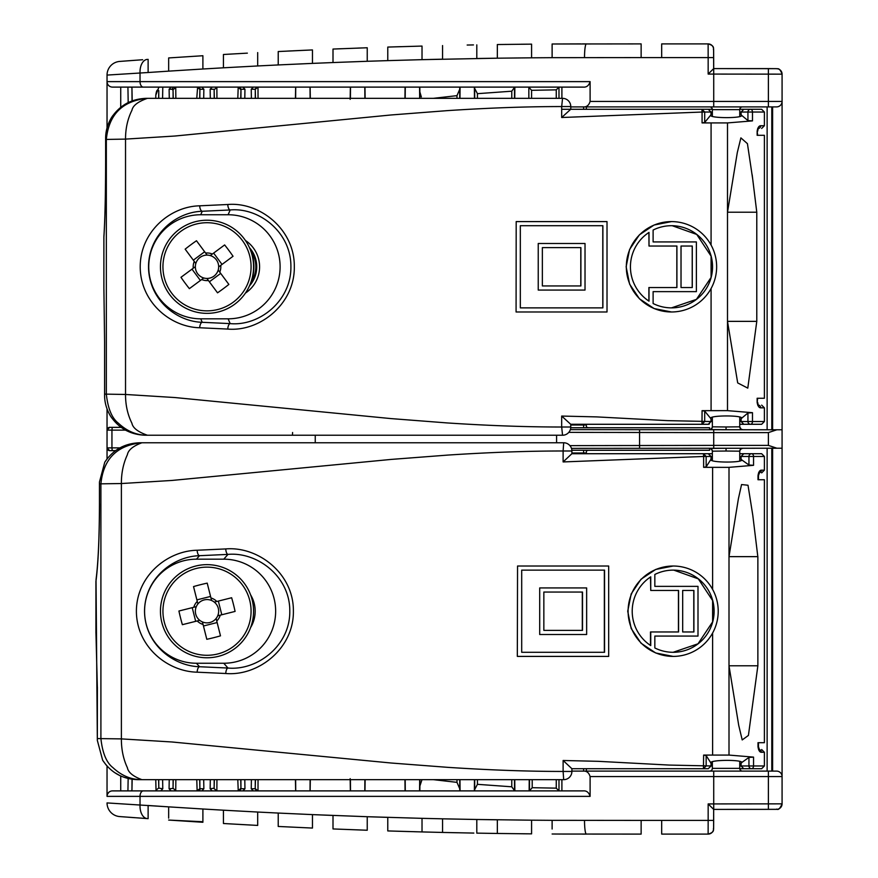 <?xml version="1.0" encoding="UTF-8"?>
<svg xmlns="http://www.w3.org/2000/svg" width="878" height="878" viewBox="0 0 878 878"><rect width="100%" height="100%" fill="white"/><g stroke="black" fill="none" stroke-linecap="round" stroke-linejoin="round"><path stroke-width="1.32" d="M739.748 116.214L739.748 109.64A2.744 2.744 0 0 1 742.481 106.897M712.354 115.995L712.354 109.64A2.744 2.744 0 0 0 709.611 106.897M712.354 762.126L712.354 768.36A2.744 2.744 0 0 1 709.611 771.103M739.748 761.676L739.748 768.36A2.744 2.744 0 0 0 742.481 771.103M712.354 417.577L712.354 426.829L726.051 426.971L726.051 429.715L709.611 429.561L709.611 427.729L570.744 427.751M739.748 417.357L739.748 426.829A2.744 2.744 -170.5 0 0 742.481 429.561L742.108 429.54M739.748 460.752L739.748 451.171L726.051 451.029L726.051 448.285L771.795 448.241L771.795 771.103M712.354 460.302L712.354 451.171A2.744 2.744 9.5 0 0 709.611 448.438L709.984 448.46M552.119 829.03L552.119 820.326L641.138 820.403L641.138 834.1L556.652 834.034M641.138 834.1L641.138 828.623M168.664 818.153L168.664 806.86L202.895 809L202.895 822.269L168.664 820.063L201.6 822.192M223.44 822.96L223.44 810.196L257.682 812.04L257.682 825.419L240.133 824.464M223.44 823.509L257.682 825.419L257.682 812.04L278.227 813.061L278.227 826.461L312.458 828.064L278.227 826.461L278.227 813.061L312.458 814.608L312.458 828.064L312.458 814.608L367.234 816.716L367.234 830.237L333.003 828.942L365.797 830.193M333.003 828.942L333.003 815.453L333.003 828.942L367.234 830.237L367.234 816.716L422.022 818.34L422.022 831.927L387.78 830.928L387.78 817.374L367.234 816.716M390.15 831.005L409.488 831.587M414.328 831.718L417.05 831.795M590.104 101.42L713.726 101.42L713.726 74.081L708.162 74.081L708.162 57.597L661.683 57.597L661.683 43.9L708.129 43.9A5.477 5.477 -90 0 1 713.605 49.377L713.671 68.594L776.602 68.671A5.477 5.477 45 0 1 782.078 74.147L782.078 101.42A5.477 5.477 0 0 1 776.602 106.897L583.179 106.897C586.581 107.204 588.886 105.382 590.104 101.42L590.104 81.632C588.908 85.583 586.592 87.416 583.179 87.109L112.516 87.109L120.725 87.109L120.725 107.281M708.162 57.597L708.129 43.9C715.822 46.018 712.716 49.234 713.627 49.925L713.671 57.597L708.162 57.597M448.175 832.563L457.504 832.761M473.835 833.079L442.567 832.443L442.567 818.823L476.798 819.492L476.798 833.134L476.798 819.492L531.574 820.184L531.574 833.859L497.343 833.463L497.343 819.811L476.798 819.492M107.039 127.958L107.039 75.08A13.697 13.697 0 0 1 119.704 61.427L142.642 59.737M135.925 60.22L126.048 60.944M148.119 59.353L148.119 72.512L107.039 75.08L107.039 81.632L140.03 81.632L140.03 73.072A13.697 8.187 86 0 1 147.263 59.408M202.895 56.28L202.895 69L168.664 71.14L168.664 57.937L202.895 55.731L168.664 57.937L168.664 59.013M257.682 52.581L257.682 65.96L223.44 67.804L223.44 54.491L247.355 53.141M278.227 51.539L312.458 49.936L312.458 63.392L278.227 64.939L278.227 52.109M311.778 49.958L292.824 50.825M291.507 50.891L287.567 51.078M333.003 49.058L367.234 47.763L367.234 61.284L333.003 62.547L333.003 49.058L341.487 48.718M362.054 47.939L357.895 48.092M387.78 47.072L422.022 46.073L422.022 59.66L387.78 60.626L387.78 47.072M401.257 46.655L389.865 47.006M522.476 833.771L526.646 833.815M497.343 44.537L531.574 44.141L531.574 57.816L497.343 58.189L497.343 44.537M526.723 44.185L521.203 44.24M505.893 44.416L505.124 44.427M552.119 43.999L641.138 43.9L641.138 57.597L552.119 57.674L552.119 43.999L580.874 43.9M583.618 109.289L583.618 106.897L570.777 106.897L583.179 106.897M120.725 427.334L109.772 427.356L121.142 427.388M570.349 429.627L782.078 429.781L782.078 74.147L713.726 74.081L713.671 57.597M772.607 106.897L772.607 429.781L782.078 429.781L782.078 448.219L571.468 448.362M772.607 429.781L726.051 429.715M532.211 779.664L532.211 787.709L556.257 788.148L556.257 779.664M433.337 779.664L456.988 782.353L456.988 779.664M477.434 779.664L477.434 784.328L511.775 786.798L511.775 779.664M558.99 779.664L558.99 790.891L556.257 788.148M561.898 779.664L561.898 790.891M556.257 98.336L556.257 89.852L531.574 90.313L531.574 98.336M511.775 98.336L511.775 91.202L477.434 93.672L477.434 98.336M456.988 98.336L456.988 95.647L433.337 98.336M561.898 87.109L561.898 98.336M528.841 98.336L528.841 87.109L558.99 87.109L558.99 98.336M726.051 448.285L709.611 448.438L709.611 450.271L588.348 450.271L586.361 450.787L586.361 453.717L586.361 450.787M590.104 796.368L107.039 796.368L107.039 766.055L107.039 796.368A5.477 5.477 0 0 1 112.516 790.891L583.179 790.891C586.581 790.573 588.886 792.406 590.104 796.368L590.104 776.58C588.908 772.629 586.592 770.807 583.179 771.103L776.602 771.103A5.477 5.477 0 0 1 782.078 776.58L782.078 448.219L771.795 448.241M115.567 450.612L109.772 450.644L115.479 450.677M169.267 98.336L169.114 89.205L171.21 87.109M162.792 87.109L162.584 98.336M255.465 98.336L255.268 89.852L255.289 98.336M240.901 98.336L240.978 89.852L240.737 98.336M173.229 98.336L173.054 90.291L173.12 98.336M158.731 98.336L158.797 90.697L158.633 98.336M214.342 98.336L214.133 89.852L214.21 98.336M199.811 98.336L199.888 89.973L199.69 98.336M255.289 779.664L255.213 788.148L255.465 779.664M240.737 779.664L240.945 788.148L240.901 779.664M173.12 779.664L173.054 787.709L173.229 779.664M158.633 779.664L158.797 787.303L158.731 779.664M214.21 779.664L214.133 788.148L214.342 779.664M199.69 779.664L199.888 788.027L199.811 779.664M107.039 458.909L107.039 408.907L107.039 458.909M767.131 771.103L767.131 448.515M772.607 448.219L772.607 771.103M132.04 779.28L131.941 790.387L132.161 779.291M251.393 98.336L251.24 89.194L253.325 87.109L242.866 87.109L244.951 89.194L244.797 98.336M253.325 87.109L257.945 87.109L255.268 89.304L251.24 89.194M128.188 102.561L127.925 87.109L159.576 87.109L158.83 87.339L155.801 95.241C156.416 90.39 157.414 88.876 158.797 90.697M175.852 98.336L175.743 87.493L174.81 87.109L197.605 87.109L196.771 98.336M474.691 98.336L474.658 87.109M474.691 88.48L477.434 93.672M511.775 91.202L514.508 87.306L514.508 98.336M528.841 87.163L531.574 90.313M556.257 89.852L558.99 87.109M216.943 779.664L216.866 790.891L212.246 790.891L210.149 788.806L210.303 779.664M203.707 779.664L203.861 788.806L201.775 790.891L197.133 790.804L196.771 779.664M120.725 776.031L120.725 790.891L127.925 790.891L128.155 778.545M404.956 779.664L405.054 790.891L364.974 790.891L365.138 779.664M295.436 779.664L295.645 790.891L258 790.891L258.044 779.664M514.508 779.664L514.519 790.891M514.508 790.694L511.775 786.798M477.434 784.328L474.691 789.52L474.691 779.664M474.658 790.891L474.691 789.52M532.211 787.709L529.478 790.837L529.478 779.664M419.914 98.336L419.827 87.109M419.914 92.102L421.341 96.953M456.988 95.647L459.732 89.249L459.732 98.336M459.776 87.109L459.732 89.249M459.732 779.664L459.776 790.891M459.732 788.751L456.988 782.353M422 779.664L419.914 785.898L419.914 779.664M419.827 790.891L419.914 785.898M365.138 98.336L364.974 87.109M405.054 87.109L404.956 98.336M310.318 98.336L310.121 87.109M350.355 87.109L350.168 99.357M350.168 778.643L350.355 790.891M310.121 790.891L310.318 779.664M131.941 790.387L130.789 790.891M157.392 790.891L156.021 790.123L155.757 779.664M132.183 100.86L131.941 87.613L132.051 100.904M155.757 98.336L155.801 95.241M130.789 87.109L131.941 87.613M295.645 87.109L295.436 98.336M255.268 89.852A2.744 2.744 -90 0 1 258 87.109L258.044 98.336M238.212 790.891A2.744 2.744 90 0 0 240.945 788.148L238.234 790.891L237.806 779.664M175.852 779.664L175.743 790.507L174.799 790.891M214.133 89.852L216.866 87.109L216.943 98.336M237.806 98.336L238.212 87.109L240.945 89.852A2.744 2.744 90 0 0 238.212 87.109M148.119 818.647L119.704 816.573A13.697 13.697 0 0 1 107.039 802.92L168.664 806.86L148.119 805.488L148.119 818.647L148.119 805.488M128.473 817.231L134.894 817.703M586.361 771.103L586.361 768.711L586.361 771.103M586.361 427.74L586.361 424.283L586.361 427.213L588.348 427.729M586.361 109.289L586.361 106.897L586.361 109.289M467.173 45.041L473.461 44.921M782.078 803.853C778.16 812.765 776.756 808.001 776.426 809.351L713.726 809.406L713.726 803.919L782.078 803.853L782.078 776.58L782.078 803.853A5.477 5.477 135 0 1 776.602 809.329L713.671 809.406L713.605 828.623A5.477 5.477 -90 0 1 708.129 834.1L661.683 834.1L661.683 820.403L708.162 820.403L708.162 803.919L713.726 803.919L713.726 776.58L590.104 776.58M583.618 768.711L583.618 771.103L571.896 771.103L583.179 771.103M767.131 429.485L767.131 106.897M531.574 820.184L552.119 820.326L531.574 820.184L531.585 833.859M442.567 831.806L442.567 832.443L422.022 831.927L422.022 818.34L442.567 818.823M387.78 830.314L387.78 830.928M202.895 809L223.44 810.196L202.895 809L202.895 814.071M168.664 820.063L202.895 821.731M168.664 71.14L148.119 72.512L168.664 71.14M202.895 69L223.44 67.804L202.895 69L202.895 63.929M223.44 54.491L223.44 55.04M278.227 64.939L257.682 65.96L278.227 64.939M312.458 50.518L312.458 49.936M333.003 62.547L312.458 63.392L333.003 62.547M367.234 61.284L387.78 60.626L367.234 61.284L367.234 47.763M476.798 58.508L476.798 44.866L476.798 58.508L497.343 58.189L422.022 59.66L422.022 46.073M442.567 45.557L442.567 59.177L430.088 59.463M531.574 57.816L552.119 57.674L531.574 57.816L531.585 44.141M295.732 790.891L295.634 779.664M310.121 779.664L310.022 790.891M295.634 98.336L295.732 87.109M310.022 87.109L310.121 98.336M350.509 790.891L350.41 779.664M364.897 779.664L364.798 790.891M350.41 98.336L350.509 87.109M364.798 87.109L364.897 98.336M405.285 790.891L405.186 779.664M419.673 779.664L419.574 790.891M405.186 98.336L405.285 87.109M419.574 87.109L419.673 98.336M460.072 790.891L459.973 779.664M474.46 779.664L474.361 790.891M459.973 98.336L460.072 87.109M474.361 87.109L474.46 98.336M514.848 790.891L514.749 779.664M529.236 779.664L529.138 790.891M514.749 98.336L514.848 87.109M315.246 442.764L315.246 435.236M257.682 812.04L278.227 813.061M312.458 814.608L333.003 815.453M641.138 820.403L661.683 820.403M661.683 57.597L641.138 57.597M569.91 445.629L713.726 445.387L713.726 432.613L568.801 432.371M253.325 790.891L251.24 788.806L251.393 779.664M244.797 779.664L244.951 788.806L242.866 790.891M162.628 779.664L162.781 788.806L160.696 790.891M171.155 790.891L169.07 788.806L169.224 779.664M201.775 87.109L203.861 89.194L203.707 98.336M210.303 98.336L210.149 89.194L212.246 87.109M709.984 429.54L709.611 429.561A2.744 2.744 170.5 0 0 712.354 426.829C713.54 426.159 709.841 430.747 709.929 429.54L710.006 429.54M742.108 448.46L742.481 448.438A2.744 2.744 -9.5 0 0 739.748 451.171C740.121 449.723 740.933 448.812 742.173 448.46L742.086 448.46M173.054 90.291L172.165 89.293L169.114 89.205M240.923 788.696L244.951 788.806M251.24 788.806L255.268 788.696L255.213 788.148M210.149 788.806L214.133 788.148M199.888 788.027L199.888 788.653L203.861 788.806M169.07 788.806L173.043 788.411L173.054 787.709M158.797 787.303L158.797 788.082L162.781 788.806M255.213 89.852L255.268 89.304M244.951 89.194L240.923 89.304M214.177 89.304L210.149 89.194M203.861 89.194L199.888 89.347L199.888 89.973M109.772 450.721L107.039 448.054M107.489 794.173L108.751 792.384M107.039 429.957L109.772 427.279M713.726 448.12L713.726 445.387L768.382 445.387L776.569 448.12M776.569 429.88L768.382 432.613L713.726 432.613L713.726 429.88M713.671 820.403L713.627 828.283C712.706 828.766 715.822 831.971 708.129 834.1L708.162 820.403L713.671 820.403L713.671 809.406L708.162 803.919M112.516 87.109A5.477 5.477 0 0 1 107.039 81.632M586.361 834.1A6222.704 6222.704 0 0 1 582.498 834.1A6222.704 6222.704 0 0 0 586.361 834.1A13.697 1.844 -90 0 1 584.518 820.403M708.162 74.081L713.671 68.594M641.138 49.377L641.138 43.9M586.361 43.9A6222.704 6222.704 0 0 0 582.498 43.9A6222.704 6222.704 0 0 1 586.361 43.9A13.697 1.844 90 0 0 584.518 57.597M173.109 788.356L175.743 790.507M197.133 790.804L199.833 788.631M199.833 89.369L197.133 87.196M174.81 87.109A2.744 2.7 -90 0 0 172.165 89.293M175.743 87.493L173.109 89.644M214.177 788.696L216.866 790.891M255.268 788.696L257.945 790.891M255.268 788.148A2.744 2.744 -90 0 0 258 790.891M156.021 790.123L158.731 788.005M673.163 566.025L655.679 569.46L641.006 579.25L631.183 593.912L627.726 611.22L631.183 628.527L641.017 643.19L655.701 652.98L673.163 656.404A45.195 45.063 90 0 0 718.215 611.22A45.195 45.063 90 0 0 673.163 566.025A45.195 45.063 90 0 0 628.099 611.22A45.195 45.063 90 0 0 673.163 656.404M673.108 652.299L698.01 643.793L712.618 621.865A41.09 40.959 90 0 0 712.618 600.563L698.306 578.865L673.832 570.14M697.889 636.067L654.834 636.067L654.834 647.953A41.09 40.959 90 0 0 714.121 611.22A41.09 40.959 90 0 0 654.834 574.475L654.834 586.361L697.889 586.361M571.874 450.985L571.896 450.985A8.22 8.22 0 0 0 563.687 442.764L139.8 442.764C124.786 443.258 113.119 449.723 104.778 462.179L108.29 457.361M104.778 462.179L99.455 482.022L99.455 503.709C99.335 537.764 98.193 563.072 96.031 579.623L97.337 740.406L102.66 760.249C111.001 772.706 122.679 779.17 137.681 779.664L141.896 779.664L137.681 779.664M106.172 765.067L102.66 760.249M97.381 687.046L97.337 740.406M758.537 472.891L759.316 472.891M197.155 550.243L225.767 548.926C258.077 546.149 293.724 573.575 293.384 611C294.02 648.37 258.428 676.323 225.767 673.503L197.155 672.186C167.358 671.571 136.617 646.669 136.397 611.406C136.331 576.166 167.16 550.813 197.155 550.243A5.477 2.327 87.3 0 0 199.515 555.697C172.681 556.389 144.716 578.821 144.53 611.22C144.76 643.772 172.757 666.018 199.515 666.731L196.452 663.252A52.043 51.89 -90 0 1 144.574 611.22A52.043 51.89 -90 0 1 196.452 559.176L223.769 559.176A52.043 51.89 -90 0 1 275.648 611.22A52.043 51.89 -90 0 1 223.769 663.252L196.452 663.252M712.354 456.461L711.026 456.461L711.026 459.205C707.064 463.002 747.782 463.002 741.065 459.205L741.065 456.461L743.776 453.717L761.544 453.717M761.544 768.711L743.776 768.711L741.065 765.967L748.945 765.967L748.945 757.429L753.543 757.11L729.003 755.08L703.629 755.091L706.153 755.552L711.026 763.223L711.026 765.967L712.354 765.967M739.748 765.967L741.065 765.967L741.065 763.223C747.782 759.426 707.064 759.426 711.026 763.223M703.629 467.337L703.629 456.472L706.153 456.461L706.153 466.876L703.629 467.337L729.003 467.348L753.543 465.318L748.945 465L741.109 459.446M708.272 453.717L711.026 456.461L706.153 456.461L703.443 453.717L712.354 453.717L571.896 453.717L703.443 453.717L703.629 456.472L563.116 461.938L571.874 453.717M563.687 442.764L563.116 450.985C528.073 450.985 489.748 452.346 448.153 455.056L391.314 459.403L171.901 480.453L121.383 483.537L99.499 483.855M97.381 738.574L121.383 738.892L171.901 741.976L391.314 763.026L448.153 767.372C489.748 770.083 528.073 771.444 563.116 771.444L563.687 779.664L141.896 779.664C131.195 779.719 121.537 775.702 112.922 767.624C106.457 762.642 102.452 752.951 100.904 738.574L100.904 483.855C103.352 458.898 117.015 445.201 141.896 442.764C133.061 446.057 128.232 450.041 127.387 454.705C123.337 463.408 121.34 473.012 121.383 483.537L121.383 738.892C121.34 749.417 123.337 759.02 127.387 767.723C128.232 772.388 133.061 776.371 141.896 779.664M563.116 760.491L563.116 771.444L571.896 771.444L571.896 768.711L563.116 760.491L598.225 761.325L669.113 765.067L711.026 765.967L708.272 768.711L571.885 768.711L708.25 768.711M517.329 656.404L517.548 566.025L517.329 656.404M729.003 467.348L729.003 665.787L757.868 665.787L757.868 556.641L729.003 556.641L738.387 498.803L741.559 484.557L748.012 485.249L752.786 515.265L757.824 556.641M757.868 665.787L748.418 735.424L742.206 739.934L738.716 725.327L729.003 665.787L729.003 755.08M759.382 749.603A2.744 2.524 90 0 1 761.325 752.27C759.668 752.205 758.559 750.383 757.999 746.794L757.999 742.689L764.398 742.689L764.398 479.739L757.999 479.739L757.999 475.635C758.559 472.057 759.668 470.235 761.325 470.158A2.744 2.524 90 0 1 759.382 472.825M743.776 768.711L739.77 768.711M739.748 453.717L743.776 453.717M759.316 749.538L758.537 749.538M741.109 762.982L748.945 757.429M197.155 672.186A5.477 2.327 -87.3 0 1 199.515 666.731L227.973 668.037C257.452 670.781 290.333 645.56 289.795 611.011C290.047 576.429 257.133 551.691 227.973 554.391A5.477 2.173 -92.5 0 1 225.767 548.926M706.153 466.876L711.026 459.205M706.153 755.552L706.153 765.967L703.443 768.711L703.629 755.091M223.769 663.252L227.973 668.037A5.477 2.173 92.5 0 0 225.767 673.503M753.543 757.11L753.543 765.967A2.744 1.965 90 0 1 751.579 768.711A2.744 2.623 -90 0 1 748.945 765.967L764.398 765.967L761.654 768.711M748.945 465L748.945 456.461A2.744 2.623 -90 0 1 751.579 453.717A2.744 1.965 90 0 1 753.543 456.461L753.543 465.318M97.337 687.046L95.932 632.467M654.834 586.361L697.999 586.361L697.999 636.067L654.834 636.067M693.785 631.962L693.785 590.466L682.678 590.466L682.678 631.962L693.785 631.962M682.678 631.962L693.905 631.962L693.905 590.466L682.678 590.466M650.488 645.429L650.488 631.962L678.584 631.962L678.584 590.466L650.741 590.466L650.741 576.835A41.09 40.959 90 0 0 650.741 645.593L650.741 631.962M678.431 631.962L678.431 590.466M650.488 577L650.741 590.466M517.548 656.404L608.684 656.404L608.684 566.025L517.548 566.025M604.338 652.299L604.338 570.129L521.697 570.129L521.697 652.299L604.338 652.299M521.697 652.299L604.558 652.299L604.558 570.129L521.697 570.129M582.301 630.382L543.844 630.382L543.844 592.046L582.301 592.046L582.301 630.382M543.844 592.046L582.509 592.046L582.509 630.382L543.844 630.382M586.647 634.498L539.696 634.498L539.696 587.931L586.647 587.931L586.647 634.498M539.696 634.498L539.696 587.931M671.483 221.596L654.077 225.031L639.404 234.821L629.592 249.484L626.135 266.78L629.592 284.099L639.425 298.761L654.099 308.551L671.483 311.975A45.195 45.162 90 0 0 716.646 266.78A45.195 45.162 90 0 0 671.483 221.596A45.195 45.162 90 0 0 626.321 266.78A45.195 45.162 90 0 0 671.483 311.975M696.32 291.639L653.111 291.639L653.111 303.525A41.09 41.057 90 0 0 671.483 307.871L696.441 299.365L711.081 277.437A41.09 41.057 90 0 0 711.081 256.135L696.737 234.437L672.23 225.712M671.483 307.871A41.09 41.057 90 0 0 712.541 266.78A41.09 41.057 90 0 0 653.111 230.047L653.111 241.933L696.32 241.933M327.406 98.336L146.374 98.336C131.382 98.83 119.726 105.294 111.396 117.751L112.713 115.753M111.396 117.751C107.335 124.709 105.426 131.93 105.645 139.426L105.645 159.28C105.601 193.577 105.009 219.533 103.889 237.148L103.922 236.182C105.009 219.149 105.59 193.511 105.634 159.28L105.634 138.526L106.337 139.426C108.784 114.469 122.481 100.772 147.416 98.336L562.557 98.336L561.679 106.556C526.745 106.556 488.64 107.917 447.363 110.628L391.039 114.974L174.941 136.024L125.532 139.108L106.337 139.426L106.337 394.145L125.532 394.463L174.941 397.547L391.039 418.597L447.363 422.944C488.64 425.654 526.745 427.015 561.679 427.015L562.557 435.236L147.416 435.236C136.683 435.29 127.003 431.274 118.376 423.196C111.901 418.213 107.895 408.522 106.337 394.145L104.603 394.145L104.592 395.045L104.592 342.618L104.603 394.145C104.383 401.641 106.293 408.863 110.354 415.821C118.684 428.277 130.339 434.742 145.331 435.236M111.671 417.818L110.354 415.821M757.714 128.462L758.625 128.462M761.632 109.289L743.82 109.289L761.632 109.289M739.748 424.283L761.654 424.283L739.748 424.283M199.701 205.814L227.786 204.497C259.526 201.72 294.657 229.147 294.317 266.572C294.953 303.942 259.866 331.895 227.786 329.074L199.701 327.757C170.475 327.143 140.414 302.241 140.206 266.978C140.14 231.737 170.277 206.385 199.701 205.814A5.477 2.513 87.2 0 0 202.236 211.269C175.962 211.96 148.7 234.393 148.514 266.78C148.744 299.343 176.039 321.589 202.236 322.303L200.733 318.824A52.043 52 -90 0 1 148.733 266.78A52.043 52 -90 0 1 200.733 214.748L228.104 214.748A52.043 52 -90 0 1 280.104 266.78A52.043 52 -90 0 1 228.104 318.824L200.733 318.824M712.354 112.033L710.993 112.033L710.993 114.777C706.318 118.574 747.134 118.574 741.098 114.777L741.098 112.033L743.82 109.289L739.77 109.289M743.82 424.283L741.098 421.539L747.935 421.539L747.935 413L752.479 412.682L727.5 410.652L702.071 410.663L704.694 411.123L710.993 418.795L710.993 421.539L712.354 421.539M739.748 421.539L741.098 421.539L741.098 418.795C747.134 414.998 706.318 414.998 710.993 418.795M702.071 122.909L702.071 112.044L704.694 112.033L704.694 122.448L702.071 122.909L727.5 122.92L752.479 120.89L747.935 120.571L741.109 114.897M708.25 109.289L710.993 112.033L704.694 112.033L701.994 109.289L702.071 112.044L561.679 117.509L570.722 109.289L712.332 109.289L561.679 109.289M561.679 416.062L596.678 416.896L667.521 420.639L710.993 421.539L708.25 424.283L570.722 424.283L561.679 416.062L561.679 427.015L570.777 427.015L570.722 424.283M516.077 311.975L516.187 221.596L516.077 311.975M727.5 122.92L727.5 321.359L756.781 321.359L756.781 212.213L727.5 212.213L737.311 152.531L740.889 137.879L747.43 143.663L752.665 178.816M756.781 321.359L747.793 388.131L737.696 382.918L727.5 321.359L727.5 410.652M758.669 405.142A2.744 2.48 90 0 1 760.71 407.842C758.921 407.776 757.736 405.954 757.143 402.365L757.143 398.261L764.398 398.261L764.398 135.311L757.143 135.311L757.143 131.206C757.725 127.628 758.921 125.806 760.71 125.73A2.744 2.48 90 0 1 758.669 128.429M570.777 424.283L708.25 424.283M758.625 405.109L757.714 405.109M741.109 418.674L747.935 413M250.493 250.12A28.754 28.744 -90 0 1 250.493 283.451M199.701 327.757A5.477 2.513 -87.2 0 1 202.236 322.303L230.179 323.609C259.065 326.353 291.419 301.132 290.903 266.583C291.145 232.001 258.758 207.263 230.179 209.963A5.477 2.371 -92.6 0 1 227.786 204.497M704.694 122.448L710.993 114.777M147.416 98.336C137.989 101.628 132.83 105.612 131.941 110.277C127.628 118.98 125.488 128.583 125.532 139.108L125.532 394.463C125.488 404.988 127.617 414.592 131.941 423.295C132.83 427.959 137.989 431.943 147.416 435.236M704.694 411.123L704.694 421.539L701.994 424.283L702.071 410.663M228.104 318.824L230.179 323.609A5.477 2.371 92.6 0 0 227.786 329.074M752.479 412.682L752.479 421.539A2.744 1.888 90 0 1 750.591 424.283A2.744 2.656 -90 0 1 747.935 421.539L764.398 421.539L761.654 424.283M747.935 120.571L747.935 112.033A2.744 2.656 -90 0 1 750.591 109.289A2.744 1.888 90 0 1 752.479 112.033L752.479 120.89M103.9 288.741L104.603 342.618L103.9 288.741M292.594 432.492L292.451 435.236M653.111 241.933L696.375 241.933L696.375 291.639L653.111 291.639M692.215 287.534L692.215 246.038L681.021 246.038L681.021 287.534L692.215 287.534M681.021 287.534L692.27 287.534L692.27 246.038L681.021 246.038M648.886 301.088L648.886 287.534L676.916 287.534L676.916 246.038L649.007 246.038L649.007 232.407A41.09 41.057 90 0 0 649.007 301.165L649.007 287.534M676.839 287.534L676.839 246.038M648.886 232.483L649.007 246.038M516.187 311.975L607.016 311.975L607.016 221.596L516.187 221.596M602.791 307.871L602.791 225.701L520.325 225.701L520.325 307.871L602.791 307.871M520.325 307.871L602.89 307.871L602.89 225.701L520.325 225.701M580.797 285.954L542.363 285.954L542.363 247.618L580.797 247.618L580.797 285.954M542.363 247.618L580.896 247.618L580.896 285.954L542.363 285.954M585.022 290.069L538.236 290.069L538.236 243.502L585.022 243.502L585.022 290.069M538.236 290.069L538.236 243.502M216.745 621.02L216.109 618.485A11.655 11.655 0 0 0 211.587 600.497A11.655 11.655 0 0 0 199.734 620.318A11.655 11.655 0 0 0 202.434 621.931L206.802 639.294A88.009 39.269 165.9 0 0 213.672 637.691A88.009 39.269 165.9 0 0 220.488 635.848L216.745 621.02A13.818 13.818 0 0 0 220.257 615.149L235.084 611.417A88.009 39.269 75.9 0 0 231.638 597.742L216.811 601.474A13.818 13.818 0 0 0 210.95 597.962L207.208 583.135A88.009 39.269 -14.1 0 0 200.338 584.737A88.009 39.269 -14.1 0 0 193.533 586.581L197.265 601.408A13.818 13.818 0 0 0 193.764 607.28L178.925 611.011A88.009 39.269 -104.1 0 0 182.372 624.686L197.21 620.955A13.818 13.818 0 0 0 203.07 624.467M161.859 622.59A46.567 46.567 0 0 0 218.381 656.371A46.567 46.567 0 0 0 252.162 599.839A46.567 46.567 0 0 0 195.64 566.058A46.567 46.567 0 0 0 161.859 622.59A46.567 46.567 0 0 1 195.64 566.058A46.567 46.567 0 0 1 252.162 599.839M217.766 653.956A44.076 44.076 0 0 0 249.747 600.453A44.076 44.076 0 0 0 196.244 568.472A44.076 44.076 0 0 0 164.274 621.975A44.076 44.076 0 0 0 217.766 653.956M211.587 600.497L210.95 597.962M197.265 601.408L197.901 603.943M210.555 596.436L196.881 599.883M221.794 614.765L218.348 601.09M202.434 621.931A11.655 11.655 0 0 0 216.109 618.485M203.455 625.992L217.14 622.546M197.21 620.955L199.734 620.318M196.288 606.643L193.764 607.28M217.733 615.785L220.257 615.149M216.811 601.474L214.287 602.11M192.227 607.664L195.673 621.339M201.666 279.533L203.751 277.975A11.655 11.655 0 0 0 218.666 266.923A11.655 11.655 0 0 0 195.816 263.532A11.655 11.655 0 0 0 195.355 266.649L180.978 277.305A88.009 39.269 -126.6 0 0 185.071 283.045A88.009 39.269 -126.6 0 0 189.374 288.642L201.666 279.533A13.818 13.818 0 0 0 208.426 280.532L217.535 292.824A88.009 39.269 143.4 0 0 228.862 284.417L219.752 272.136A13.818 13.818 0 0 0 220.751 265.375L233.043 256.266A88.009 39.269 53.4 0 0 228.938 250.526A88.009 39.269 53.4 0 0 224.636 244.929L212.355 254.038A13.818 13.818 0 0 0 205.595 253.04L196.485 240.748A88.009 39.269 -36.6 0 0 185.159 249.154L194.268 261.435A13.818 13.818 0 0 0 193.259 268.196M179.277 229.377A46.567 46.567 0 0 0 169.608 294.514A46.567 46.567 0 0 0 234.744 304.194A46.567 46.567 0 0 0 244.413 239.057A46.567 46.567 0 0 0 179.277 229.377A46.567 46.567 0 0 1 244.413 239.057A46.567 46.567 0 0 1 234.744 304.194M171.605 293.032A44.076 44.076 0 0 0 233.263 302.186A44.076 44.076 0 0 0 242.416 240.539A44.076 44.076 0 0 0 180.758 231.386A44.076 44.076 0 0 0 171.605 293.032M218.666 266.923L220.751 265.375M212.355 254.038L210.259 255.597M222.024 264.432L213.628 253.094M209.359 281.805L220.696 273.398M195.355 266.649A11.655 11.655 0 0 0 203.751 277.975M191.986 269.14L200.393 280.477M194.268 261.435L195.816 263.532M207.153 255.136L205.595 253.04M206.868 278.436L208.426 280.532M219.752 272.136L218.205 270.04M204.651 251.766L193.325 260.173M726.051 426.971L739.748 426.829C740.966 429.133 741.778 430.044 742.162 429.54L742.086 429.54M726.051 451.029L712.354 451.171C711.97 449.723 711.169 448.812 709.929 448.46L710.006 448.46M739.748 109.64L712.354 109.64M712.354 768.36L739.748 768.36M571.874 450.249L588.348 450.271M713.726 106.897L713.726 101.42L768.382 101.42L768.382 68.594L776.887 68.671C777.206 69.483 779.148 66.465 782.078 74.147M768.382 809.406L768.382 776.58L713.726 776.58L713.726 771.103M583.618 453.717L583.618 452.993L571.896 452.993M771.795 106.897L771.795 429.759M570.777 425.007L583.618 425.007L583.618 424.283M768.382 445.387L768.382 432.613M556.575 442.764L556.575 435.236M125.466 430.132L111.945 430.121L111.945 447.879L119.891 447.868M147.263 818.592A13.697 8.187 -86 0 1 140.03 804.928L140.03 796.368A5.477 3.282 90 0 1 143.312 790.891M143.312 87.109A5.477 3.282 -90 0 1 140.03 81.632L590.104 81.632M639.568 429.858L639.568 448.142M251.207 251.196A46.874 46.874 0 0 1 251.207 282.376M782.078 776.58L768.382 776.58L768.382 771.103M768.382 106.897L768.382 101.42L782.078 101.42M119.704 61.427A13.697 13.697 0 0 0 107.039 75.08M112.516 790.891A5.477 5.477 0 0 0 107.039 796.368M109.772 450.644A2.744 2.744 180 0 1 107.039 447.901L111.945 447.879L112.23 450.612M112.23 427.388L111.945 430.121L107.039 430.099A2.744 2.744 0 0 1 109.772 427.356M197.605 790.891A2.744 2.7 90 0 0 200.239 788.707M200.239 89.293A2.744 2.7 90 0 0 197.605 87.109M583.618 427.751L583.618 425.007L586.361 424.963M586.361 453.037L583.618 452.993L583.618 450.249M761.325 470.158L764.398 470.158L764.398 456.461L739.748 456.461M712.618 633.038L712.618 755.08M712.618 467.348L712.618 589.39M571.896 453.717L571.896 450.985L563.116 450.985L563.116 461.938M764.398 765.967L764.398 752.27L761.325 752.27M99.499 503.709C99.401 538.005 98.204 563.961 95.932 581.576M196.452 559.176L199.515 555.697L227.973 554.391L223.769 559.176M250.603 594.856A31.498 31.41 -90 0 1 250.603 627.572M712.618 600.563L712.618 621.865M760.71 125.73L764.398 125.73L764.398 112.033L739.748 112.033M711.081 288.511L711.081 410.652M711.081 122.92L711.081 245.061M570.777 109.289L570.777 106.556L561.679 106.556L561.679 117.509M764.398 421.539L764.398 407.842L760.71 407.842M103.889 237.148L103.889 288.039M200.733 214.748L202.236 211.269L230.179 209.963L228.104 214.748M245.445 240.495A31.498 31.476 -90 0 1 245.445 293.076M249.462 285.91A28.754 28.744 90 0 0 249.462 247.662M757.659 398.261L757.143 402.365M757.143 131.206L757.659 135.311M711.081 256.135L711.081 277.437M559.966 834.045L552.119 834.001M476.798 833.134L497.343 833.463M782.078 448.219L782.078 429.781M768.382 68.594L713.726 68.594M99.455 482.022L99.455 503.709M563.687 779.664A8.22 8.22 0 0 0 571.896 771.444M764.398 456.461L761.654 453.717M758.46 742.689L758.46 746.794L759.481 749.702L758.811 749.538M764.398 752.27L761.654 749.538M758.811 472.891L759.481 472.726L758.46 475.635L758.46 479.739M764.398 470.158L761.654 472.891M95.921 632.972L95.921 581.159M120.056 775.724L114.085 772.267M116.192 450.162L122.174 446.704M752.172 174.722L756.781 212.213M562.557 435.236A8.22 8.22 0 0 0 570.777 427.015M570.777 106.556A8.22 8.22 0 0 0 562.557 98.336M764.398 112.033L761.654 109.289M709.545 109.618L708.392 109.3M709.402 424.019L708.469 424.272M757.659 402.365L758.241 405.109M764.398 407.842L761.654 405.109M758.241 128.462L757.659 131.206M764.398 125.73L761.654 128.462M103.889 288.291L103.889 236.939M126.454 430.659L123.82 429.177M124.863 104.394L127.497 102.913"/></g></svg>
